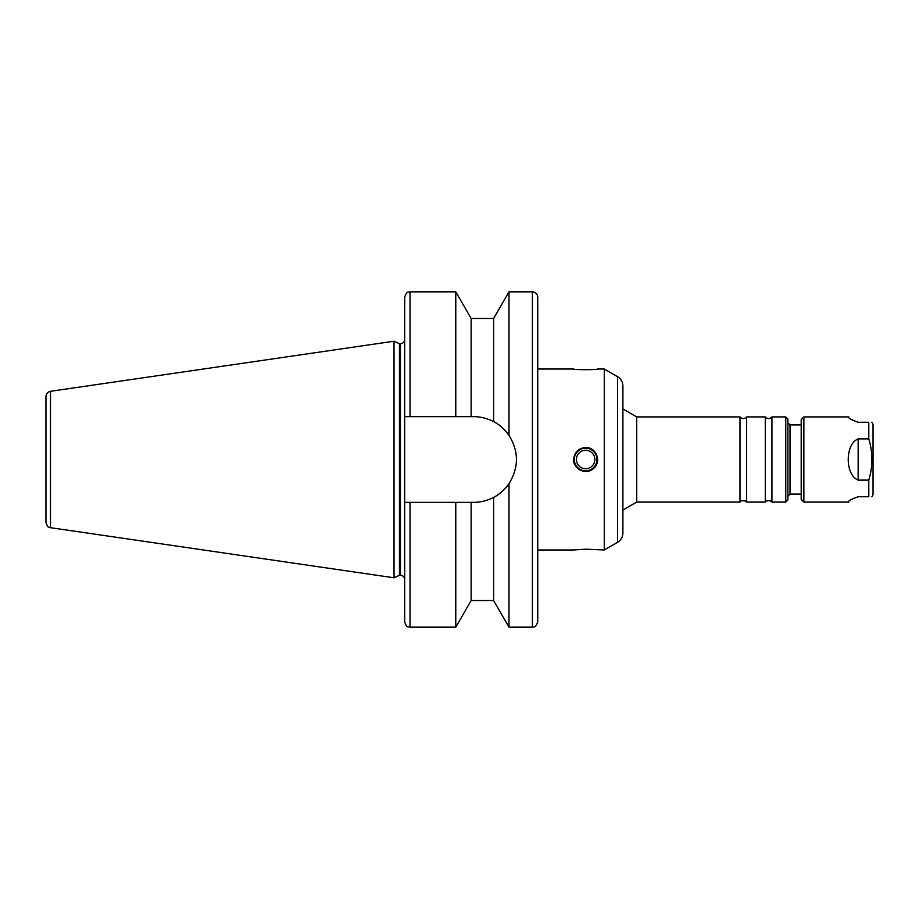<?xml version="1.0" encoding="UTF-8"?>
<svg xmlns="http://www.w3.org/2000/svg" width="919" height="919" viewBox="0 0 919 919"><rect width="100%" height="100%" fill="white"/><g stroke="black" fill="none" stroke-linecap="round" stroke-linejoin="round"><path stroke-width="1.38" d="M858.151 496.754C850.707 499.431 847.628 501.2 848.926 502.084C847.628 501.2 850.707 499.431 858.151 496.754C850.707 499.431 847.628 501.2 848.926 502.084C847.628 501.2 850.707 499.431 858.151 496.754L868.788 496.754C872.924 496.754 872.924 496.754 868.788 496.754C872.924 496.754 872.924 496.754 868.788 496.754L868.788 480.109L858.151 480.109C844.917 474.87 844.917 444.13 858.151 438.891L868.788 438.891C872.924 452.63 872.924 466.37 868.788 480.109M803.861 502.084L801.196 499.419L801.196 419.581L803.861 416.916L803.861 502.084L848.926 502.084M803.861 416.916L848.926 416.916M858.151 422.246C850.707 419.569 847.628 417.8 848.926 416.916C847.628 417.8 850.707 419.569 858.151 422.246C850.707 419.569 847.628 417.8 848.926 416.916C847.628 417.8 850.707 419.569 858.151 422.246L868.788 422.246L868.788 438.891M868.788 422.246C872.924 422.246 872.924 422.246 868.788 422.246C872.924 422.246 872.924 422.246 868.788 422.246M871.867 496.754L873.05 494.709L873.05 424.291L871.867 422.246M537.741 549.976L573.663 549.976L585.644 549.183L604.265 549.976L604.265 369.024L597.614 369.024C598.349 369.886 572.928 369.886 573.663 369.024L537.741 369.024M574.283 459.5A11.361 11.361 0 0 1 591.319 449.667A11.361 11.361 0 0 1 591.319 469.333A11.361 11.361 0 0 1 574.283 459.5M576.42 459.5A9.213 9.213 0 0 1 590.251 451.516A9.213 9.213 0 0 1 590.251 467.484A9.213 9.213 0 0 1 576.42 459.5M585.644 447.53C595.903 446.979 601.738 461.108 594.111 467.966C587.241 475.605 573.111 469.758 573.663 459.5C574.375 452.228 578.373 448.242 585.644 447.53M471.137 318.456L455.778 291.84L455.778 416.652L471.137 416.652L471.137 318.456L493.629 318.456L509 291.84L532.411 291.84C535.651 292.162 537.42 293.931 537.741 297.17L537.741 621.83C535.18 629.124 533.973 626.138 532.411 627.16L532.411 291.84M509 291.84L509 435.353C518.913 451.447 518.913 467.553 509 483.647L509 627.16L532.411 627.16M493.629 318.456L493.629 421.626C498.925 424.118 504.049 428.691 509 435.353A42.848 42.848 0 0 0 493.629 421.626C487.208 418.317 480.534 416.652 473.607 416.652L471.137 416.652M493.629 497.374C487.208 500.683 480.534 502.348 473.607 502.348A42.848 42.848 0 0 0 509 483.647C504.049 490.309 498.925 494.881 493.629 497.374L493.629 600.544L509 627.16M410 416.652L410 291.84C408.404 292.862 407.186 289.91 404.682 297.17L404.682 416.652L455.778 416.652M473.607 502.348L404.682 502.348L404.682 416.652M455.778 502.348L455.778 627.16L410 627.16C408.404 626.138 407.186 629.09 404.682 621.83L404.682 502.348M471.137 502.348L471.137 600.544L455.778 627.16M617.579 376.698L617.579 542.302C620.991 540.177 622.76 537.098 622.898 533.077L622.898 385.923C622.76 381.902 620.991 378.823 617.579 376.698L604.265 369.024M622.898 408.932L636.729 416.916L636.729 502.084L622.898 510.068M636.729 416.916L739.99 416.916L739.99 502.084L636.729 502.084M739.99 416.916C742.207 419.03 744.424 419.03 746.642 416.916L746.642 502.084L745.263 500.958C741.909 500.533 740.151 500.912 739.99 502.084M746.642 416.916L765.274 416.916L765.274 502.084L746.642 502.084M765.274 416.916C767.491 419.03 769.708 419.03 771.926 416.916L771.926 502.084L770.202 500.798C767.135 500.568 765.493 500.993 765.274 502.084M771.926 416.916L785.768 416.916L787.893 419.053L787.893 499.947L785.768 502.084L785.768 416.916M801.196 424.9L790.018 424.9L787.893 422.774L787.893 496.226L790.018 494.1L801.196 494.1M50.499 391.31C47.685 391.942 46.168 393.7 45.95 396.571L45.95 522.429C48.489 529.666 49.098 526.369 50.499 527.69L394.033 577.787L394.033 341.213L50.499 391.31L50.499 527.69M394.033 341.213L399.455 343.74L399.455 575.26L394.033 577.787M399.455 343.74L400.42 343.74L400.42 575.26C403.004 575.512 404.429 576.937 404.682 579.521M404.682 339.479C404.429 342.063 403.004 343.488 400.42 343.74M858.151 480.109L858.151 438.891M410 502.348L410 627.16M790.018 424.9L790.018 494.1M410 291.84L455.778 291.84M471.137 600.544L493.629 600.544M617.579 542.302L604.265 549.976M771.926 502.084L785.768 502.084M399.455 575.26L400.42 575.26"/></g></svg>
